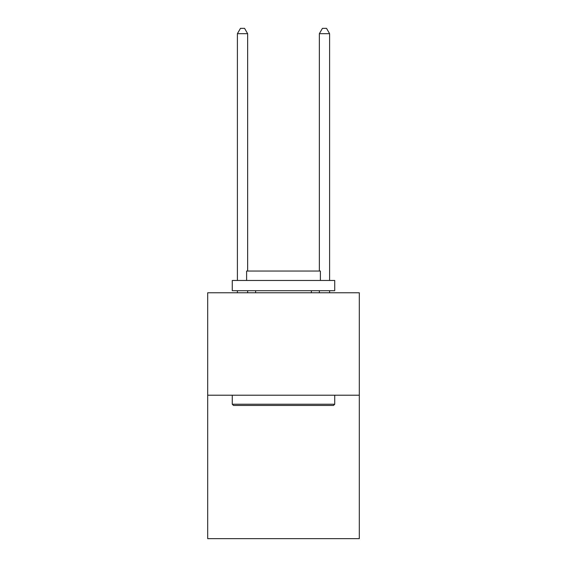 <?xml version="1.0" encoding="UTF-8"?>
<svg xmlns="http://www.w3.org/2000/svg" width="567" height="567" viewBox="0 0 567 567"><rect width="100%" height="100%" fill="white"/><g stroke="black" fill="none" stroke-linecap="round" stroke-linejoin="round"><path stroke-width="0.85" d="M359.315 395.213L359.315 538.65L207.685 538.65L207.685 292.763L359.315 292.763L359.315 395.213L207.685 395.213M233.505 405.462L232.272 404.228L334.728 404.228L333.495 405.462L233.505 405.462M334.728 280.467L334.728 290.715L232.272 290.715L232.272 280.467L334.728 280.467M246.617 280.467L246.617 271.04L320.383 271.04L320.383 280.467M334.728 395.213L334.728 404.228M232.272 395.213L232.272 404.228M311.368 290.715L311.368 292.763M255.632 290.715L255.632 292.763M247.644 271.04L247.644 33.68L237.396 33.68L237.396 280.467M237.396 290.715L237.396 292.763M247.644 290.715L247.644 292.763M237.396 33.68L240.472 28.35L244.568 28.35L247.644 33.68M329.604 292.763L329.604 290.715M329.604 280.467L329.604 33.68L319.356 33.68L319.356 271.04M319.356 292.763L319.356 290.715M319.356 33.68L322.432 28.35L326.528 28.35L329.604 33.68"/></g></svg>
